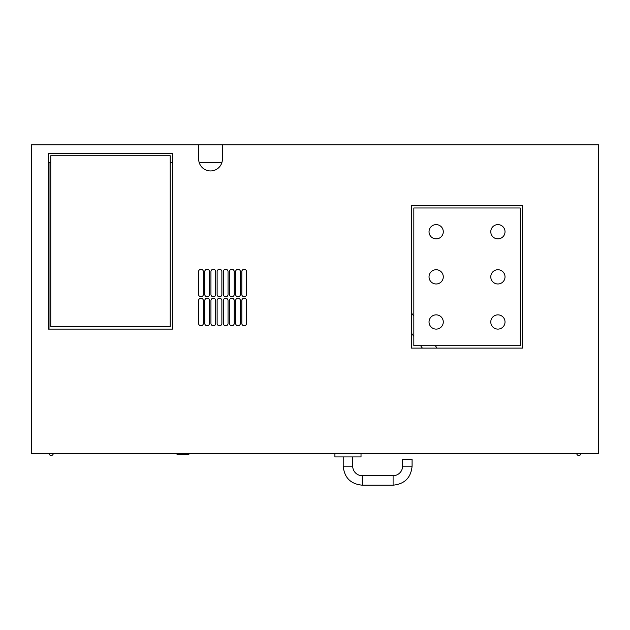 <?xml version="1.0" encoding="UTF-8"?>
<svg xmlns="http://www.w3.org/2000/svg" width="630" height="630" viewBox="0 0 630 630"><rect width="100%" height="100%" fill="white"/><g stroke="black" fill="none" stroke-linecap="round" stroke-linejoin="round"><path stroke-width="0.94" d="M520.222 207.987L413.831 207.987L413.831 345.728L520.222 345.728L520.222 207.987M443.284 276.861A7.127 7.127 0 0 1 432.59 283.027A7.127 7.127 0 0 1 432.59 270.687A7.127 7.127 0 0 1 443.284 276.861M505.024 276.861A7.127 7.127 0 0 1 494.337 283.027A7.127 7.127 0 0 1 494.337 270.687A7.127 7.127 0 0 1 505.024 276.861M443.284 321.985A7.127 7.127 0 0 1 432.59 328.151A7.127 7.127 0 0 1 432.59 315.811A7.127 7.127 0 0 1 443.284 321.985M505.024 231.738A7.127 7.127 0 0 1 494.337 237.912A7.127 7.127 0 0 1 494.337 225.571A7.127 7.127 0 0 1 505.024 231.738M443.284 231.738A7.127 7.127 0 0 1 432.59 237.912A7.127 7.127 0 0 1 432.59 225.571A7.127 7.127 0 0 1 443.284 231.738M505.024 321.985A7.127 7.127 0 0 1 494.337 328.151A7.127 7.127 0 0 1 494.337 315.811A7.127 7.127 0 0 1 505.024 321.985M53.282 453.545A2.134 2.134 0 0 1 49.03 453.545A2.134 2.134 0 0 0 53.282 453.545M402.586 466.184L412.083 466.184L412.083 459.53L402.586 459.53L402.586 466.184A9.497 9.497 0 0 1 393.089 475.681L362.211 475.681A9.497 9.497 0 0 1 352.713 466.184L352.713 456.923M361.022 453.545L361.022 456.923L334.9 456.923L334.9 453.545M346.87 453.545L338.798 453.545M576.718 453.545A2.134 2.134 0 0 0 580.97 453.545A2.134 2.134 0 0 1 576.718 453.545M411.453 312.921L413.831 316.189M435.322 345.728L437.055 348.106M422.368 348.106L420.643 345.728M413.831 336.373L411.453 333.105M189.606 453.545L188.661 454.498L177.258 454.498L176.305 453.545M49.014 329.104L49.014 162.627L50.739 162.627M50.739 326.734L50.739 155.744L170.195 155.744L170.195 326.734L50.739 326.734M170.195 162.627L172.565 162.627M199.214 162.627L221.87 162.627M222.421 159.067A11.875 11.875 0 0 1 210.546 170.943A11.875 11.875 0 0 1 198.671 159.067L198.671 144.821L31.5 144.821L31.5 453.545L598.5 453.545L598.5 144.821L222.421 144.821L222.421 159.067M241.818 294.43L241.818 271.632A2.378 2.378 0 0 1 244.188 269.262A2.378 2.378 0 0 1 246.566 271.632L246.566 294.43A2.378 2.378 0 0 1 244.188 296.809A2.378 2.378 0 0 1 241.818 294.43M235.644 271.632A2.378 2.378 0 0 1 238.014 269.262A2.378 2.378 0 0 1 240.392 271.632L240.392 294.43A2.378 2.378 0 0 1 238.014 296.809A2.378 2.378 0 0 1 235.644 294.43L235.644 271.632M229.47 294.43L229.47 271.632A2.378 2.378 0 0 1 231.84 269.262A2.378 2.378 0 0 1 234.218 271.632L234.218 294.43A2.378 2.378 0 0 1 231.84 296.809A2.378 2.378 0 0 1 229.47 294.43M223.296 271.632A2.378 2.378 0 0 1 225.666 269.262A2.378 2.378 0 0 1 228.044 271.632L228.044 294.43A2.378 2.378 0 0 1 225.666 296.809A2.378 2.378 0 0 1 223.296 294.43L223.296 271.632M217.122 294.43L217.122 271.632A2.378 2.378 0 0 1 219.492 269.262A2.378 2.378 0 0 1 221.87 271.632L221.87 294.43A2.378 2.378 0 0 1 219.492 296.809A2.378 2.378 0 0 1 217.122 294.43M210.94 271.632A2.378 2.378 0 0 1 213.318 269.262A2.378 2.378 0 0 1 215.696 271.632L215.696 294.43A2.378 2.378 0 0 1 213.318 296.809A2.378 2.378 0 0 1 210.94 294.43L210.94 271.632M204.766 294.43L204.766 271.632A2.378 2.378 0 0 1 207.144 269.262A2.378 2.378 0 0 1 209.522 271.632L209.522 294.43A2.378 2.378 0 0 1 207.144 296.809A2.378 2.378 0 0 1 204.766 294.43M203.34 294.43A2.378 2.378 0 0 1 200.97 296.809A2.378 2.378 0 0 1 198.592 294.43L198.592 271.632A2.378 2.378 0 0 1 200.97 269.262A2.378 2.378 0 0 1 203.34 271.632L203.34 294.43M198.592 323.411L198.592 300.605A2.378 2.378 0 0 1 200.97 298.234A2.378 2.378 0 0 1 203.34 300.605L203.34 323.411A2.378 2.378 0 0 1 200.97 325.781A2.378 2.378 0 0 1 198.592 323.411M204.766 300.605A2.378 2.378 0 0 1 207.144 298.234A2.378 2.378 0 0 1 209.522 300.605L209.522 323.411A2.378 2.378 0 0 1 207.144 325.781A2.378 2.378 0 0 1 204.766 323.411L204.766 300.605M210.94 323.411L210.94 300.605A2.378 2.378 0 0 1 213.318 298.234A2.378 2.378 0 0 1 215.696 300.605L215.696 323.411A2.378 2.378 0 0 1 213.318 325.781A2.378 2.378 0 0 1 210.94 323.411M217.122 300.605A2.378 2.378 0 0 1 219.492 298.234A2.378 2.378 0 0 1 221.87 300.605L221.87 323.411A2.378 2.378 0 0 1 219.492 325.781A2.378 2.378 0 0 1 217.122 323.411L217.122 300.605M223.296 323.411L223.296 300.605A2.378 2.378 0 0 1 225.666 298.234A2.378 2.378 0 0 1 228.044 300.605L228.044 323.411A2.378 2.378 0 0 1 225.666 325.781A2.378 2.378 0 0 1 223.296 323.411M229.47 300.605A2.378 2.378 0 0 1 231.84 298.234A2.378 2.378 0 0 1 234.218 300.605L234.218 323.411A2.378 2.378 0 0 1 231.84 325.781A2.378 2.378 0 0 1 229.47 323.411L229.47 300.605M235.644 323.411L235.644 300.605A2.378 2.378 0 0 1 238.014 298.234A2.378 2.378 0 0 1 240.392 300.605L240.392 323.411A2.378 2.378 0 0 1 238.014 325.781A2.378 2.378 0 0 1 235.644 323.411M241.818 300.605A2.378 2.378 0 0 1 244.188 298.234A2.378 2.378 0 0 1 246.566 300.605L246.566 323.411A2.378 2.378 0 0 1 244.188 325.781A2.378 2.378 0 0 1 241.818 323.411L241.818 300.605M522.601 348.106L411.453 348.106L411.453 205.616L522.601 205.616L522.601 348.106M198.671 144.821L222.421 144.821M172.565 153.366L172.565 329.104L48.36 329.104L48.36 153.366L172.565 153.366M352.713 466.184L343.216 466.184L343.216 456.923M393.089 475.681L393.089 485.179C404.625 484.053 410.957 477.721 412.083 466.184M362.211 475.681L362.211 485.179L393.089 485.179M362.211 485.179C350.674 484.053 344.342 477.721 343.216 466.184"/></g></svg>
